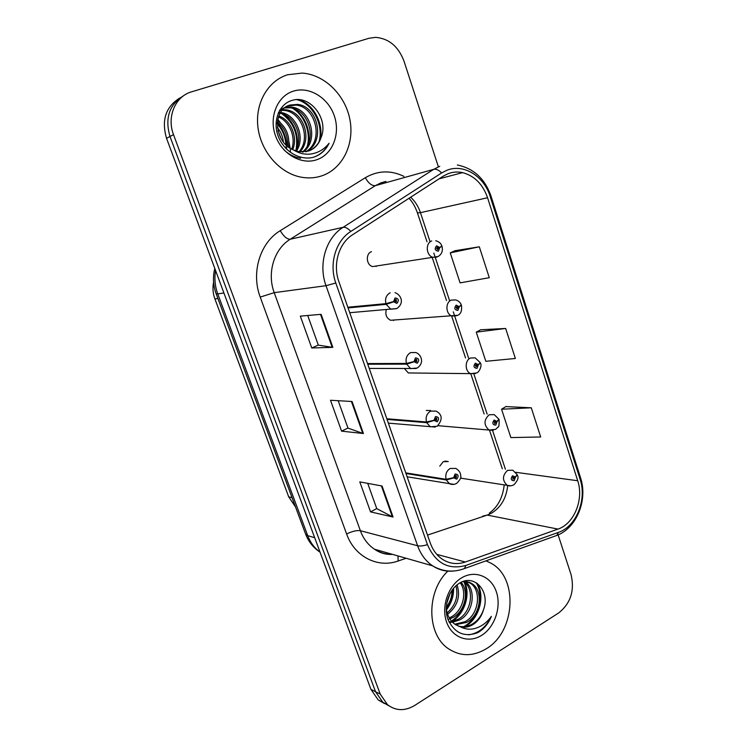 <?xml version="1.0" encoding="UTF-8"?>
<svg xmlns="http://www.w3.org/2000/svg" width="747" height="747" viewBox="0 0 747 747"><rect width="100%" height="100%" fill="white"/><g stroke="black" fill="none" stroke-linecap="round" stroke-linejoin="round"><path stroke-width="1.12" d="M295.485 506.877L288.706 496.839L214.903 298.912C212.904 293.431 212.465 287.875 213.586 282.217M386.227 309.921C385.125 314.786 386.572 318.241 390.588 320.267L395.219 319.949M404.444 368.598L408.32 372.949L470.675 373.64C464.821 371.52 464.643 360.428 470.423 358.018L475.167 357.86L480.293 362.65L478.285 364.62L475.335 363.182C473.159 366.245 473.729 367.972 477.044 368.364L478.36 364.844L475.895 366.833L475.848 364.732L477.034 365.311L478.285 364.62M444.885 461.095L448.256 461.553L443.316 461.655L439.768 466.128M371.474 251.664C365.395 253.747 366.226 265.073 372.576 266.576L377.59 265.811M430.589 410.514L426.276 410.448M393.492 320.538L393.613 320.061M376.096 266.548L376.18 266.025M287.688 74.747C267.893 80.704 254.858 103.469 257.967 127.522C260.955 151.585 279.471 172.781 300.369 177.011C308.1 178.561 315.505 178.085 322.573 175.564C342.957 168.243 354.676 143.639 349.857 119.333C345.198 95.009 324.506 74.504 302.124 73.085L287.688 74.747C267.893 80.704 254.858 103.469 257.967 127.522C260.955 151.585 279.471 172.781 300.369 177.011C308.1 178.561 315.505 178.085 322.573 175.564C342.957 168.243 354.676 143.639 349.857 119.333C345.198 95.009 324.506 74.504 302.124 73.085L287.688 74.747M447.845 571.138C426.173 591.428 426.546 634.539 448.48 648.76C460.554 656.613 473.168 656.604 486.325 648.723C515.561 631.626 518.465 577.655 491.012 563.219L485.989 560.838L491.012 563.219C518.465 577.655 515.561 631.626 486.325 648.723C473.168 656.604 460.554 656.613 448.48 648.76C426.546 634.539 426.173 591.428 447.845 571.138M448.088 173.687C452.794 171.922 457.631 171.567 462.589 172.632C474.494 175.834 482.823 184.21 487.576 197.759L577.711 480.751C584.061 499.267 574.191 523.824 557.972 529.091L465.316 562.015C457.276 564.732 449.675 563.854 442.532 559.363C436.939 555.619 432.858 550.166 430.281 543.022L338.905 281.712C332.564 264.401 338.802 243.289 352.612 234.735L443.251 176.143L448.088 173.687M446.967 170.232L441.654 172.921L350.866 231.421C335.683 240.777 328.811 263.99 335.795 283.001L427.452 544.628C435.566 563.229 448.396 570.157 465.923 565.423L558.513 532.35C576.292 526.532 587.086 499.64 580.13 479.35L490.256 196.685C484.168 176.273 463.775 163.406 446.967 170.232M180.111 97.81C165.787 106.616 161.259 120.108 166.534 138.288L370.932 689.369L375.526 691.703L382.837 702.311L389.112 705.934L382.837 702.311L375.526 691.703L169.999 136.486L375.526 691.703L380.195 694.066L387.534 704.738C395.873 711.013 404.939 711.237 414.734 705.429L558.597 612.988C570.671 603.408 574.817 590.606 571.053 574.592L558.13 534.88M183.678 95.681C169.252 104.543 164.695 118.138 169.999 136.486C164.695 118.138 169.252 104.543 183.678 95.681M531.276 407.797L501.554 409.225L510.864 437.583L540.688 436.976L531.276 407.797L505.887 406.592M479.313 246.799L450.245 252.888L460.087 282.87L489.285 277.697L479.313 246.799L454.886 250.74M505.672 328.465L476.259 332.154L485.83 361.305L515.355 358.476L505.672 328.465L480.741 329.754M438.34 166.702L404.024 61.217C398.45 46.519 388.991 38.564 375.648 37.35L368.915 38.284L191.615 91.816C175.358 96.251 166.534 116.849 173.519 134.647L380.195 694.066M332.845 347.346L311.751 347.981L300.322 316.13L321.126 314.328L332.845 347.346L332.2 347.318L320.51 314.384M393.071 517.036L370.549 511.882L359.793 481.89L382.062 486.017L393.071 517.036L392.371 516.793L381.4 485.895M363.425 433.512L341.584 431.159L330.501 400.261L352.07 401.512L363.425 433.512L362.753 433.363L351.426 401.475M341.584 431.159L347.962 428.05M338.186 400.7L347.981 428.106L362.753 433.363M370.549 511.882L376.74 508.576M367.72 483.356L376.759 508.642L392.371 516.793M311.751 347.981L318.306 345.086M307.727 315.486L318.325 345.123L332.2 347.318M476.259 332.154L480.947 329.642M450.245 252.888L455.1 250.637M501.554 409.225L506.083 406.461M370.932 689.369L378.197 699.911L384.425 703.515M435.725 240.739C438.806 241.514 440.851 243.242 441.869 245.931L439.656 247.472L436.584 245.81C434.315 248.816 434.913 250.618 438.368 251.216L439.731 247.705L437.275 249.619L437.116 247.434L438.349 248.097L439.656 247.472M436.509 248.499L438.377 248.191M439.731 247.705L441.281 246.585M436.519 248.406L438.349 248.097M348.065 307.904L386.152 304.346L393.688 301.807L396.89 303.403C399.253 300.294 398.627 298.464 395.032 297.941L393.604 301.564L396.246 299.566L396.34 301.769L395.051 301.125L393.688 301.807M396.424 301.723L396.218 299.556L395.471 299.65M393.604 301.564L385.91 303.637C384.836 298.613 386.264 295 390.195 292.796M347.831 307.232L385.91 303.637M456.968 315.654L451.935 316.065C445.651 314.132 445.156 302.423 451.263 300.098L455.679 299.921C458.462 300.733 460.329 302.395 461.282 304.897L459.172 306.662L456.165 305.112C453.943 308.147 454.521 309.912 457.911 310.407L459.246 306.886L456.781 308.838L456.688 306.7L457.892 307.316L459.172 306.662M456.109 307.559L457.92 307.409M459.246 306.886L461.086 305.402M456.128 307.456L457.892 307.316M475.325 365.404L477.062 365.404M478.36 364.844L480.246 363.098M475.353 365.311L477.034 365.311M493.328 430.309L489.089 430.048C483.636 425.071 483.673 419.973 489.192 414.762L494.197 414.613L498.921 419.216L497.007 421.392L494.112 420.057C491.984 423.157 492.544 424.847 495.793 425.136L497.082 421.616L494.617 423.633L494.617 421.579L495.775 422.111L497.007 421.392M494.169 422.083L495.803 422.204M497.082 421.616L498.94 419.646M494.206 421.999L495.775 422.111M510.967 485.811L507.176 485.335C502.133 480.442 502.264 475.447 507.587 470.349L512.787 470.208L517.176 474.634L515.355 477.016L512.517 475.774C510.425 478.902 510.976 480.564 514.16 480.751L515.421 477.23L512.965 479.275L513.012 477.268L514.141 477.763L515.355 477.016M512.638 477.632L514.169 477.856M515.421 477.23L517.232 475.064M512.694 477.557L514.141 477.763M367.757 364.219L406.648 364.144L414.137 361.763L417.284 363.247C419.59 360.091 418.983 358.308 415.463 357.897L414.062 361.529L416.714 359.494L416.733 361.641L415.481 361.044L414.137 361.763M414.062 361.529L406.405 363.444C405.36 358.513 406.751 354.9 410.607 352.593L415.808 352.519C420.944 354.115 424.959 362.753 417.218 368.019L410.701 368.626L406.648 364.144M367.524 363.565L406.405 363.444M387.058 419.403L426.705 422.671L434.156 420.44L437.238 421.822C439.497 418.637 438.9 416.891 435.454 416.583L434.082 420.216L436.734 418.152L436.706 420.253L435.473 419.702L434.156 420.44M434.082 420.216L426.462 421.99C425.435 417.143 426.808 413.521 430.58 411.139L436.071 411.083C442.448 414.548 442.822 419.599 437.2 426.248L430.281 426.808L426.705 422.671M386.834 418.759L426.462 421.99M405.976 473.505L446.342 479.976L453.765 477.893L456.772 479.172C458.994 475.951 458.406 474.242 455.026 474.046L453.681 477.669L455.016 477.034L455.558 475.587L456.324 475.578L456.249 477.632L455.044 477.128L453.765 477.893M453.681 477.669L446.108 479.303C445.1 474.541 446.445 470.927 450.142 468.462L455.857 468.416C459.218 470.573 460.843 473.131 460.722 476.091C461.441 477.417 460.124 479.817 456.772 483.272C454.596 484.626 452.178 484.803 449.517 483.795L446.342 479.976M405.752 472.879L446.108 479.303M290.462 151.94L290.303 149.699M290.135 148.167L288.949 141.622M280.452 122.797L277.8 119.305M279.966 109.781L284.402 107.689M281.442 108.903L283.739 108.147M320.986 137.784C329.203 118.997 309.996 94.785 292.619 100.257C279.434 103.478 272.506 120.575 278.033 135.767C283.402 151.015 299.36 160.633 312.89 157.412L314.422 156.935C320.986 154.517 325.869 149.951 329.082 143.247C324.487 149.101 318.624 152.659 311.471 153.919C305.336 154.834 299.416 153.546 293.711 150.054L299.211 151.772L308.642 151.025C314.646 148.774 318.764 144.367 320.986 137.784C318.53 144.208 314.412 148.625 308.623 151.034M293.711 150.054C273.925 142.742 271.945 109.501 290.013 105.038L297.381 104.393C318.045 106.065 325.944 142.061 306.345 151.66M287.25 106.195L295.896 105.084C316.112 106.718 324.385 141.594 305.57 151.809M277.398 127.597C280.769 131.64 282.768 136.44 283.384 142.005M277.94 130.716L281.544 139.372M277.557 120.575C286.241 126.934 289.901 135.758 288.529 147.047M277.361 121.994C284.794 127.952 288.137 136.001 287.38 146.141M278.799 115.981C290.928 119.856 298.1 137.476 292.693 149.587M278.435 117.008C289.593 121.238 296.204 137.476 291.694 149.083M278.622 112.274L279.639 112.339M280.573 112.452C296.195 114.142 305.897 137.523 296.419 151.099M278.295 112.993L279.135 113.096M280.088 113.255C294.888 115.608 303.917 137.495 295.523 150.801M279.789 110.061L281.862 109.725M282.721 109.669L285.718 109.781C303.105 111.191 312.928 138.774 299.892 151.874M279.537 110.5L281.274 110.323M282.151 110.304L284.299 110.435C301.293 111.817 311.228 138.419 299.043 151.744M285.186 107.475L291.489 107.12C310.444 108.66 319.576 140.305 303.189 152.043M284.542 107.97L290.032 107.783C308.595 109.305 317.942 139.904 302.376 152.052M293.366 91.153C277.352 96.008 268.743 117.027 275.428 135.571C281.871 154.209 301.573 165.292 317.064 159.634C332.648 154.237 340.567 133.909 334.32 115.897C328.307 97.801 309.286 86.026 293.366 91.153M329.082 143.247C325.571 149.979 320.612 154.564 314.216 157.001M300.583 158.299C294.299 157.169 288.809 154.405 284.103 150.016M296.792 99.659C313.012 103.516 323.955 125.281 318.988 142.051M290.228 106.998L290.938 107.372M292.469 108.259C304.188 114.87 311.079 132.639 307.297 146.02M281.731 113.665C293.758 122.527 298.529 134.572 296.064 149.802M277.24 123.853C282.422 129.642 285.317 136.636 285.924 144.825M285.97 146.776L285.924 148.522M298.763 99.678C313.619 104.057 323.778 123.544 320.239 139.642M294.869 109.053C305.672 117.69 310.22 129.175 308.502 143.508M284.196 114.58C294.253 122.807 298.595 133.676 297.222 147.187M277.286 122.9C283.066 129.035 286.185 136.561 286.633 145.488M286.633 147.308L286.531 149.139M461.104 582.305C469.396 591.437 465.129 611.186 452.859 617.564L449.862 618.918M448.77 619.263L448.004 619.459M460.171 582.781C467.51 592.352 462.897 610.822 451.169 616.966L449.246 617.909M464.811 581.53C476.446 588.085 474.074 612.717 459.704 619.954L452.561 622.27M451.552 622.344L449.208 622.298M451.421 621.028C463.971 613.194 469.742 594.379 463.822 581.568C474.737 588.813 471.861 612.325 457.976 619.347L451.851 621.523M450.824 621.663L448.947 621.756M462.384 581.754C465.839 581.175 468.985 581.782 471.815 583.584C483.542 590.167 481.152 615.061 466.679 622.391L455.605 624.716M464.466 581.082L470.04 583.062C481.75 589.635 479.378 614.473 464.923 621.775L454.811 624.175M483.43 609.916C490.574 591.475 474.494 573.817 459.965 582.893C448.956 588.935 443.204 606.312 447.957 619.328C454.391 633.082 464.289 637.546 477.66 632.709L478.948 631.953C484.504 628.376 488.641 623.185 491.367 616.387C487.287 622.158 482.132 626.098 475.904 628.199C470.554 629.861 465.372 629.394 460.357 626.798C464.643 627.825 468.845 627.088 472.972 624.595C478.061 621.289 481.544 616.396 483.43 609.916C481.115 616.378 477.296 621.159 471.992 624.249C467.575 626.724 462.944 627.312 458.107 626.023M460.357 626.798L455.409 624.585C450.348 621.159 447.285 615.789 446.22 608.497M451.944 590.317C452.15 596.358 450.254 601.989 446.258 607.227M450.18 593.165L446.603 603.837M457.071 584.845C460.675 596.414 457.509 606.237 447.584 614.342M455.922 585.807C458.583 596.255 455.651 605.285 447.117 612.913M461.767 577.776C448.256 585.592 441.001 606.564 446.594 622.083C452 637.723 468.593 643.737 481.684 635.323C494.859 627.135 501.582 606.881 496.325 591.717C491.255 576.451 475.195 569.718 461.767 577.776M491.367 616.387C486.157 627.209 478.547 633.372 468.546 634.857M476.147 582.688C484.719 595.882 478.351 618.824 463.738 626.696M452.757 589.215C452.747 596.134 450.581 602.67 446.258 608.814M477.342 583.472C485.251 596.526 479.387 618.283 465.418 626.528M464.933 582.445C470.507 595.35 464.466 613.931 451.972 621.504M453.56 588.225C453.821 595.985 451.449 603.221 446.426 609.944M217.9 298.501L214.903 298.912M292.04 497.623L288.706 496.839M557.972 529.091L487.249 515.085L491.601 513.133C501.004 507.25 506.363 498.062 507.699 485.578M427.508 535.095L487.249 515.085L482.693 516.14M487.576 197.759L420.449 212.652C418.385 206.536 415.127 201.382 410.663 197.208M427.452 544.628C423.306 545.926 420.029 546.309 417.62 545.768L326.009 285.699C318.054 264.167 325.897 237.845 343.144 227.293L433.699 169.345L439.731 166.31M386.022 181.418L381.063 182.81L375.368 185.639L290.228 239.245C274.074 248.984 266.763 273.019 274.214 292.656L360.371 530.715C363.359 538.736 368.066 544.908 374.508 549.222C379.971 552.752 385.891 554.442 392.259 554.293M441.654 172.921C438.76 170.008 436.099 168.822 433.699 169.345L375.368 185.639C371.894 185.966 368.542 183.323 365.302 177.721C377.786 170.465 390.662 170.017 403.95 176.376M406.135 558.261L398.142 561.006C377.814 568.43 354.554 556.73 346.627 534.002L260.217 297.082L274.214 292.656L326.009 285.699L335.795 283.001M453.999 570.988C446.332 571.857 439.199 570.138 432.588 565.824C425.771 561.184 420.776 554.498 417.62 545.768L360.371 530.715C356.73 530.174 352.145 531.276 346.627 534.002M465.923 565.423L464.391 568.579L462.122 569.382M260.217 297.082C250.88 272.655 260.068 242.682 280.246 230.683C283.711 236.463 287.035 239.311 290.228 239.245L343.144 227.293C345.347 226.939 347.915 228.311 350.866 231.421M558.513 532.35L556.758 535.459L554.311 536.337M580.13 479.35L580.503 477.669L491.012 196.088M457.332 164.975C473.626 168.336 484.85 178.692 490.994 196.031L490.256 196.685M280.246 230.683L365.302 177.721M173.519 134.647L166.534 138.288M397.992 555.936L398.142 561.006M465.316 562.015L436.818 554.377M577.711 480.751L515.775 472.309M505.402 469.219L492.581 430.505M487.165 414.165L473.878 374.032M468.546 357.934L453.28 311.826M449.451 300.266L433.83 253.084M429.917 241.262L420.449 212.652L417.452 212.951C415.397 207.012 412.596 202.12 409.029 198.272M215.584 270.535C214.249 278.472 214.968 286.25 217.75 293.888L223.913 292.983M305.579 533.965L216.163 293.832L217.75 293.888L307.708 535.655L314.683 537.709M320.033 552.136C313.376 547.756 308.576 541.771 305.654 534.18L307.708 535.655C310.35 542.593 314.45 548.074 320.015 552.089M437.042 257.089L432.849 257.276C426.117 255.595 425.239 243.195 431.701 240.954M396.704 308.614L390.765 309.211L386.152 304.346M475.335 373.593L470.675 373.64L476.847 372.912C479.35 372.071 482.207 365.199 480.517 363.294M416.191 368.504L369.233 368.43M435.249 427.079L388.356 423.129M453.915 484.355L407.124 476.801M462.589 172.632L439.096 178.832M392.52 554.367C386.068 554.788 380.074 553.069 374.508 549.222L432.588 565.824C442.794 571.744 453.392 572.669 464.391 568.579L556.758 535.459C576.637 528.082 587.973 500.042 580.568 477.884M387.534 704.738L378.197 699.911M502.311 468.799L489.518 430.235M484.121 413.969L470.759 373.677M465.549 357.962L451.655 316.084M446.501 300.527L432.186 257.379M427.013 241.785L417.452 212.951M489.341 513.096C497.857 506.924 502.815 497.521 504.206 484.878M216.163 293.832C213.11 285.429 212.652 276.969 214.809 268.444M372.576 266.576L438.078 256.51C441.654 254.41 442.99 251.104 442.084 246.575M436.948 247.528L437.667 247.406M395.032 292.675C400.308 294.383 405.313 302.498 396.806 308.558L349.745 312.713M390.588 320.267L457.668 315.309C460.778 314.104 462.057 310.855 461.497 305.542M456.622 306.728L457.285 306.681M475.895 364.713L476.493 364.713M438.013 425.697L489.089 430.048L495.634 429.357L498.072 426.995C498.875 427.387 499.229 425.006 499.145 419.861M494.766 421.523L495.298 421.56M460.46 478.117L507.176 485.335C509.109 486.26 511.396 486.036 514.029 484.682C517.774 480.592 518.894 477.464 517.391 475.288M513.245 477.184L513.712 477.249M416.014 359.503L416.714 359.494M436.117 418.105L436.734 418.152M455.791 475.494L456.324 475.578M278.668 113.03L279.397 112.694M284.299 110.435L285.718 109.781M290.032 107.783L291.489 107.12M295.896 105.084L297.381 104.393M470.04 583.062L471.815 583.584"/></g></svg>
